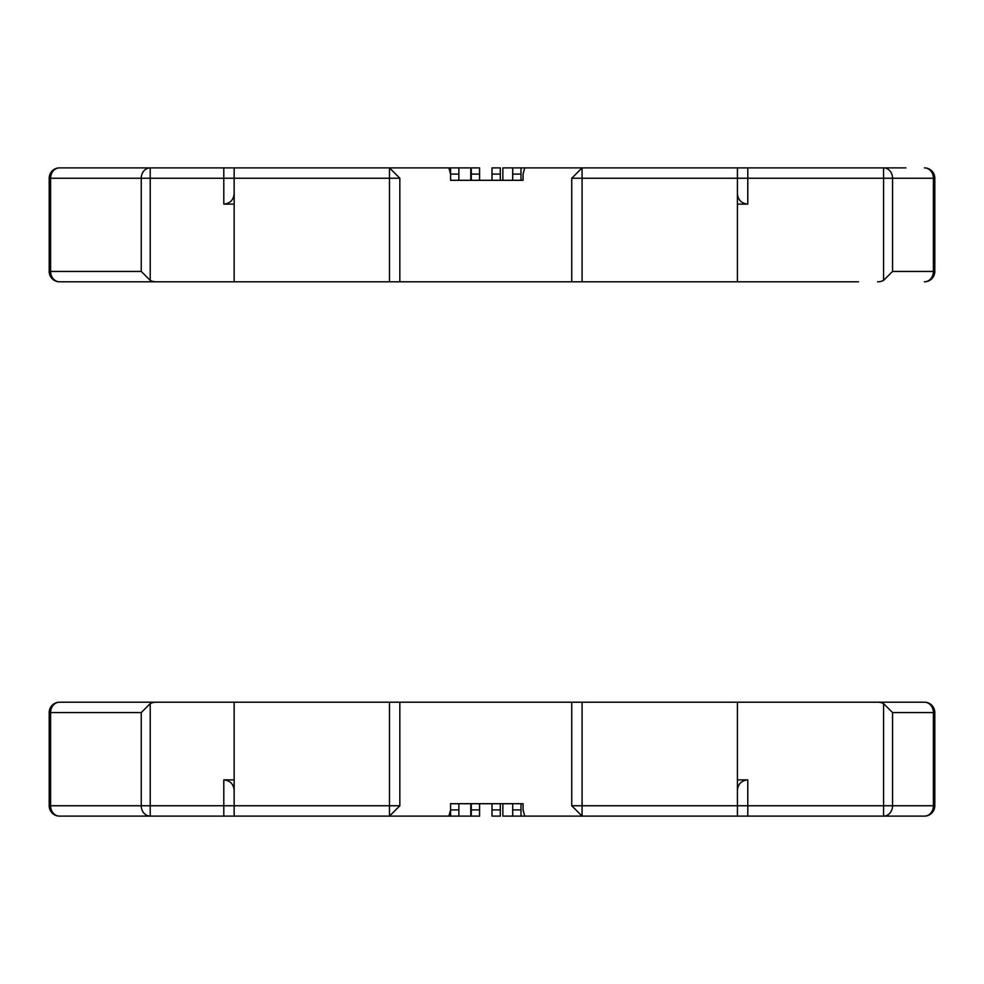 <?xml version="1.0" encoding="UTF-8"?>
<svg xmlns="http://www.w3.org/2000/svg" width="984" height="984" viewBox="0 0 984 984"><rect width="100%" height="100%" fill="white"/><g stroke="black" fill="none" stroke-linecap="round" stroke-linejoin="round"><path stroke-width="1.48" d="M520.991 167.883L520.991 174.094L512.713 174.094L512.713 167.883L905.932 167.883M512.713 167.883L502.861 167.883L502.861 180.306M858.429 281.793L737.422 281.793L737.422 167.883L747.779 167.883L747.779 204.118C741.493 203.491 738.049 200.047 737.422 193.762M883.571 167.883A10.357 8.967 90 0 1 892.549 178.239L883.571 178.239L883.571 167.883L887.101 167.883M877.593 281.793A11.956 10.357 0 0 0 883.571 280.403L883.571 178.239L582.085 178.239L582.085 167.883L571.741 178.239L582.085 178.239L582.085 281.793L234.155 281.793L234.155 167.883L223.798 167.883L389.479 167.883L389.479 178.239L223.798 178.239L223.798 167.883L150.22 167.883L150.22 178.239L141.253 178.239A10.357 8.967 -90 0 1 150.22 167.883L59.557 167.883A10.357 10.357 0 0 0 49.864 174.574A10.357 10.357 0 0 1 59.557 167.883L124.205 167.883M234.155 193.762C233.528 200.047 230.072 203.491 223.798 204.118L234.155 204.118M934.8 271.436A10.357 10.357 0 0 1 924.443 281.793A10.357 8.967 -90 0 0 933.41 271.436L934.8 271.436L934.8 178.239L933.41 178.239A10.357 8.967 -90 0 0 924.443 167.883A10.357 10.357 0 0 1 934.8 178.239M883.571 280.403L892.549 271.436L933.41 271.436L933.41 178.239L892.549 178.239L892.549 271.436M389.479 281.793L389.479 178.239L399.836 178.239L389.479 167.883L458.864 167.883L458.864 174.094L450.574 174.094L450.574 180.306L523.07 180.306L523.07 174.094L524.73 167.883M470.782 180.306L470.782 167.883L458.864 167.883M59.557 167.883A10.357 10.357 0 0 0 49.864 174.574A10.357 10.357 0 0 1 59.557 167.883A10.357 8.967 90 0 0 50.59 178.239L49.2 178.239A10.357 10.357 0 0 1 49.864 174.574A10.357 10.357 0 0 0 49.2 178.239L49.2 271.436A10.357 10.357 0 0 0 59.557 281.793A10.357 10.357 0 0 1 49.2 271.436L50.59 271.436A10.357 8.967 90 0 0 59.557 281.793L234.155 281.793L59.557 281.793A10.357 10.357 0 0 1 49.864 275.089A10.357 10.357 0 0 0 59.557 281.793M141.253 271.436L141.253 178.239L50.59 178.239L50.59 271.436L141.253 271.436L150.22 280.403A11.956 10.357 180 0 0 156.198 281.793M582.085 281.793L737.422 281.793M399.836 178.239L399.836 281.793M450.574 167.883L450.574 174.094L448.913 167.883M571.741 281.793L571.741 178.239M737.422 204.118L747.779 204.118M471.287 174.094L471.287 167.883L479.577 167.883L479.577 174.094L471.287 174.094L471.287 180.306M479.577 174.094L479.577 180.306M520.991 174.094L520.991 180.306L523.07 180.306M492 174.094L492 167.883L500.29 167.883L500.29 174.094L492 174.094L492 180.306M458.864 174.094L458.864 180.306L450.574 180.306M500.29 174.094L500.29 180.306M512.713 180.306L512.713 174.094M737.422 779.881L747.779 779.881C741.493 780.509 738.049 783.953 737.422 790.238M470.782 803.694L470.782 816.117L458.864 816.117L458.864 809.906L450.574 809.906L450.574 803.694L523.07 803.694L523.07 809.906L524.73 816.117L883.571 816.117A10.357 8.967 -90 0 0 892.549 805.761L883.571 805.761L883.571 816.117L924.443 816.117A10.357 10.357 0 0 0 934.8 805.761L933.41 805.761A10.357 8.967 90 0 1 924.443 816.117M582.085 702.207L582.085 816.117L571.741 805.761L747.779 805.761L747.779 816.117L737.422 816.117L737.422 702.207L59.557 702.207A10.357 10.357 0 0 0 49.864 708.911A10.357 10.357 0 0 1 59.557 702.207A10.357 10.357 0 0 0 49.2 712.564A10.357 10.357 0 0 1 49.864 708.911A10.357 10.357 0 0 0 49.2 712.564L50.59 712.564A10.357 8.967 -90 0 1 59.557 702.207A10.357 10.357 0 0 0 49.2 712.564L49.2 805.761A10.357 10.357 0 0 0 49.864 809.426A10.357 10.357 0 0 1 49.2 805.761A10.357 10.357 0 0 0 59.557 816.117L458.864 816.117M234.155 790.238C233.528 783.953 230.072 780.509 223.798 779.881L234.155 779.881M389.479 702.207L389.479 805.761L399.836 805.761L389.479 816.117L389.479 805.761L234.155 805.761L234.155 816.117L223.798 816.117L223.798 805.761L141.253 805.761A10.357 8.967 90 0 0 150.22 816.117L150.22 703.597A11.956 10.357 180 0 1 156.198 702.207M223.798 779.881L223.798 805.761L234.155 805.761L234.155 702.207L119.876 702.207M933.41 712.564L934.8 712.564A10.357 10.357 0 0 0 924.443 702.207A10.357 8.967 90 0 1 933.41 712.564L933.41 805.761L892.549 805.761L892.549 712.564L933.41 712.564M924.443 702.207L877.593 702.207A11.956 10.357 -0 0 1 883.571 703.597L892.549 712.564M141.253 712.564L141.253 805.761L49.2 805.761A10.357 10.357 0 0 0 59.557 816.117A10.357 8.967 -90 0 1 50.59 805.761L50.59 712.564L141.253 712.564L150.22 703.597M877.593 702.207L737.422 702.207M95.534 702.207L85.706 702.207M887.937 702.207L858.429 702.207M399.836 805.761L399.836 702.207M450.574 816.117L450.574 809.906L448.913 816.117M571.741 702.207L571.741 805.761M883.571 816.117L901.922 816.117M524.73 816.117L520.991 816.117L520.991 809.906L512.713 809.906L512.713 816.117L520.991 816.117M512.713 816.117L502.861 816.117L502.861 803.694M471.287 809.906L471.287 816.117L479.577 816.117L479.577 809.906L471.287 809.906L471.287 803.694M479.577 809.906L479.577 803.694M520.991 809.906L520.991 803.694L523.07 803.694M492 809.906L492 816.117L500.29 816.117L500.29 809.906L492 809.906L492 803.694M458.864 809.906L458.864 803.694L450.574 803.694M500.29 809.906L500.29 803.694M512.713 803.694L512.713 809.906M223.798 204.118L223.798 178.239L150.22 178.239L150.22 280.403M883.571 703.597L883.571 805.761L747.779 805.761L747.779 779.881M49.864 174.574A10.357 10.357 0 0 0 49.2 178.239A10.357 10.357 0 0 1 49.864 174.574M934.8 805.761L934.8 712.564M49.864 809.426A10.357 10.357 0 0 0 59.557 816.117"/></g></svg>
